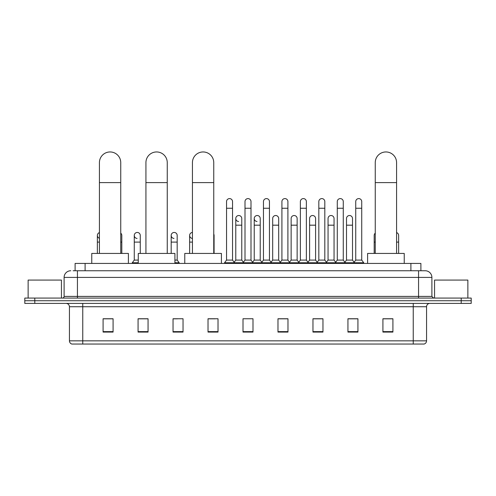 <?xml version="1.0" encoding="UTF-8"?>
<svg xmlns="http://www.w3.org/2000/svg" width="496" height="496" viewBox="0 0 496 496"><rect width="100%" height="100%" fill="white"/><g stroke="black" fill="none" stroke-linecap="round" stroke-linejoin="round"><path stroke-width="0.74" d="M75.107 270.754L75.107 263.426L420.893 263.426L420.893 270.754M73.259 270.754L422.896 270.754M73.104 270.754L77.438 270.754L77.438 277.413L64.108 277.413L64.108 296.403A1.668 1.668 0 0 1 62.446 298.071M70.773 270.754A6.665 6.665 0 0 0 64.108 277.413M425.227 270.754A6.665 6.665 0 0 1 431.892 277.413L418.562 277.413L418.562 270.754L425.128 270.754M431.892 277.413L431.892 296.403L433.554 298.071M34.794 298.071L24.8 298.071L24.8 300.737L34.794 300.737L24.8 300.737L24.8 303.403L34.794 303.403L34.794 300.737L461.206 300.737L34.794 300.737L34.794 298.071L461.206 298.071L461.206 300.737L471.2 300.737L461.206 300.737L461.206 303.403L34.794 303.403M471.2 298.071L471.2 300.737L471.2 298.071L461.206 298.071M426.56 340.845C426.467 342.438 425.667 343.505 424.161 344.044L413.236 344.044L413.236 340.845L426.56 340.845L426.56 306.733A3.329 3.329 0 0 1 429.889 303.403M413.236 344.044L71.839 344.044A3.329 3.329 0 0 1 69.44 340.845L69.44 306.733C69.242 304.711 68.132 303.595 66.111 303.403M392.913 332.084L392.913 318.754L382.918 318.754L382.918 332.084L392.913 332.084M357.932 332.084L357.932 318.754L347.938 318.754L347.938 332.084L357.932 332.084M322.958 332.084L322.958 318.754L312.964 318.754L312.964 332.084L322.958 332.084M287.978 332.084L287.978 318.754L277.983 318.754L277.983 332.084L287.978 332.084M113.082 332.084L113.082 318.754L103.087 318.754L103.087 332.084L113.082 332.084M148.062 332.084L148.062 318.754L138.068 318.754L138.068 332.084L148.062 332.084M183.036 332.084L183.036 318.754L173.042 318.754L173.042 332.084L183.036 332.084M218.017 332.084L218.017 318.754L208.022 318.754L208.022 332.084L218.017 332.084M252.997 332.084L252.997 318.754L243.003 318.754L243.003 332.084L252.997 332.084M471.2 303.403L471.2 300.737L471.2 303.403L461.206 303.403M318.494 318.823L315.927 318.823M355.403 318.823L352.836 318.823M208.022 318.823L215.084 318.823M173.042 318.823L177.506 318.823M144.596 318.823L140.597 318.823M281.579 318.754L279.012 318.823M244.671 318.754L251.329 318.754M148.062 318.823L138.068 318.823M113.082 318.823L103.087 318.823M287.978 318.823L277.983 318.823M322.958 318.823L312.964 318.823M357.932 318.823L347.938 318.823M392.913 318.823L382.918 318.823M61.442 298.071L61.442 280.079L28.129 280.079L28.129 298.071M99.423 253.431L99.423 162.62A10.658 10.658 0 0 1 110.081 151.956A10.658 10.658 0 0 1 120.745 162.62A10.658 10.658 0 0 0 110.081 151.956M120.745 253.431L120.745 162.62M128.402 263.426L128.402 253.431L91.76 253.431L91.76 263.426M145.929 253.431L145.929 162.62A10.658 10.658 0 0 1 156.587 151.956A10.658 10.658 0 0 1 167.251 162.62A10.658 10.658 0 0 0 156.587 151.956M167.251 253.431L167.251 162.62M174.908 263.426L174.908 253.431L138.266 253.431L138.266 263.426M192.436 253.431L192.436 162.62A10.658 10.658 0 0 1 203.093 151.956A10.658 10.658 0 0 1 213.751 162.62A10.658 10.658 0 0 0 203.093 151.956M213.751 253.431L213.751 162.62M221.414 263.426L221.414 253.431L184.772 253.431L184.772 263.426M375.255 253.431L375.255 162.62A10.658 10.658 0 0 1 385.919 151.956A10.658 10.658 0 0 1 396.577 162.62A10.658 10.658 0 0 0 385.919 151.956M396.577 253.431L396.577 162.62M404.24 263.426L404.24 253.431L367.598 253.431L367.598 263.426M226.548 208.258L232.543 208.258L232.543 260.09L226.548 260.09L226.548 201.593A3.001 3.001 0 0 1 229.735 198.605A3.001 3.001 0 0 1 232.543 201.593A3.001 3.001 0 0 0 229.735 198.605M226.548 260.09L224.545 262.756L224.545 263.426L224.545 262.756L234.54 262.756L234.54 263.426M232.543 260.09L234.54 262.756L243.003 262.756L243.003 263.426M244.999 208.258L251.001 208.258L251.001 260.09L244.999 260.09L244.999 201.593A3.001 3.001 0 0 1 248.186 198.605A3.001 3.001 0 0 1 251.001 201.593A3.001 3.001 0 0 0 248.186 198.605M244.999 235.439L244.999 260.09L243.003 262.756L252.997 262.756L252.997 263.426M251.001 260.09L252.997 262.756L261.46 262.756L261.46 263.426M263.457 208.258L269.452 208.258L269.452 260.09L263.457 260.09L263.457 201.593A3.001 3.001 0 0 1 266.643 198.605A3.001 3.001 0 0 1 269.452 201.593A3.001 3.001 0 0 0 266.643 198.605M260.226 260.09L260.226 225.178L254.231 225.178L254.231 260.09L260.226 260.09L261.845 262.248L263.457 260.09L261.46 262.756L271.455 262.756L271.455 263.426M272.682 260.09L272.682 225.178L278.684 225.178L278.684 260.09L272.682 260.09L271.07 262.248L269.452 260.09L271.455 262.756L279.911 262.756L279.911 263.426M281.914 208.258L287.909 208.258L287.909 260.09L281.914 260.09L281.914 201.593A3.001 3.001 0 0 1 285.101 198.605A3.001 3.001 0 0 1 287.909 201.593A3.001 3.001 0 0 0 285.101 198.605M278.684 260.09L280.296 262.248L281.914 260.09L279.911 262.756L289.906 262.756L289.906 263.426M291.14 260.09L291.14 225.178L297.135 225.178L297.135 260.09L291.14 260.09L289.528 262.248L287.909 260.09L289.906 262.756L298.369 262.756L298.369 263.426M300.371 208.258L306.367 208.258L306.367 260.09L300.371 260.09L300.371 201.593A3.001 3.001 0 0 1 303.558 198.605A3.001 3.001 0 0 1 306.367 201.593A3.001 3.001 0 0 0 303.558 198.605M297.135 260.09L298.753 262.248L300.371 260.09L298.369 262.756L308.363 262.756L308.363 263.426M309.597 260.09L309.597 225.178L315.592 225.178L315.592 260.09L309.597 260.09L307.979 262.248L306.367 260.09L308.363 262.756L316.826 262.756L316.826 263.426M318.823 208.258L324.818 208.258L324.818 260.09L318.823 260.09L318.823 201.593A3.001 3.001 0 0 1 322.009 198.605A3.001 3.001 0 0 1 324.818 201.593A3.001 3.001 0 0 0 322.009 198.605M315.592 260.09L317.211 262.248L318.823 260.09L316.826 262.756L326.821 262.756L326.821 263.426M328.054 260.09L328.054 225.178L334.05 225.178L334.05 260.09L328.054 260.09L326.436 262.248L324.818 260.09L326.821 262.756L335.284 262.756L335.284 263.426M337.28 208.258L343.275 208.258L343.275 260.09L337.28 260.09L337.28 201.593A3.001 3.001 0 0 1 340.467 198.605A3.001 3.001 0 0 1 343.275 201.593A3.001 3.001 0 0 0 340.467 198.605M334.05 260.09L335.662 262.248L337.28 260.09L335.284 262.756L345.278 262.756L345.278 263.426M346.506 260.09L346.506 225.178L352.507 225.178L352.507 260.09L346.506 260.09L344.894 262.248L343.275 260.09L345.278 262.756L353.735 262.756L353.735 263.426M355.737 208.258L361.733 208.258L361.733 260.09L355.737 260.09L355.737 201.593A3.001 3.001 0 0 1 358.924 198.605A3.001 3.001 0 0 1 361.733 201.593A3.001 3.001 0 0 0 358.924 198.605M355.737 260.09L353.735 262.756L363.729 262.756L363.729 263.426M361.733 260.09L363.729 262.756M238.582 221.507A3.001 3.001 0 0 1 235.774 218.519A3.001 3.001 0 0 1 238.96 215.524A3.001 3.001 0 0 1 241.769 218.519L241.769 225.178L235.774 225.178L235.774 218.519M241.769 225.178L241.769 260.09L235.774 260.09L235.774 225.178M235.774 260.09L234.155 262.248M241.769 260.09L243.387 262.248M257.04 221.507A3.001 3.001 0 0 1 254.231 218.519A3.001 3.001 0 0 1 257.418 215.524A3.001 3.001 0 0 1 260.226 218.519L260.226 225.178M254.231 260.09L252.613 262.248M272.682 225.178L272.682 218.519A3.001 3.001 0 0 1 275.869 215.524A3.001 3.001 0 0 1 278.684 218.519L278.684 225.178M291.14 225.178L291.14 218.519A3.001 3.001 0 0 1 294.326 215.524A3.001 3.001 0 0 1 297.135 218.519L297.135 225.178M309.597 225.178L309.597 218.519A3.001 3.001 0 0 1 312.784 215.524A3.001 3.001 0 0 1 315.592 218.519L315.592 225.178M328.054 225.178L328.054 218.519A3.001 3.001 0 0 1 331.241 215.524A3.001 3.001 0 0 1 334.05 218.519L334.05 225.178M346.506 225.178L346.506 218.519A3.001 3.001 0 0 1 349.692 215.524A3.001 3.001 0 0 1 352.507 218.519L352.507 225.178M352.507 260.09L354.119 262.248M99.423 238.291A3.001 3.001 0 0 1 99.423 232.593M97.359 253.431L97.359 235.439M121.811 253.431L121.811 242.104L120.745 242.104M120.745 233.151A3.001 3.001 0 0 1 121.811 235.439L121.811 242.104M137.076 238.433A3.001 3.001 0 0 1 134.267 235.439A3.001 3.001 0 0 1 137.454 232.45A3.001 3.001 0 0 1 140.263 235.439L140.263 242.104L134.267 242.104L134.267 235.439M138.266 260.09L134.267 260.09L134.267 242.104M140.263 253.431L140.263 242.104M134.267 260.09L132.271 262.756L132.271 263.426M138.266 262.756L132.271 262.756M173.991 238.433A3.001 3.001 0 0 1 171.182 235.439A3.001 3.001 0 0 1 174.363 232.45A3.001 3.001 0 0 1 177.177 235.439L177.177 242.104L171.182 242.104L171.182 235.439M177.177 242.104L177.177 260.09L174.908 260.09M171.182 253.431L171.182 242.104M177.177 260.09L179.174 262.756L174.908 262.756M179.174 262.756L179.174 263.426M192.436 238.433A3.001 3.001 0 0 1 189.633 235.439A3.001 3.001 0 0 1 192.436 232.45M189.633 253.431L189.633 235.439M214.086 253.431L214.086 242.104L213.751 242.104M213.751 234.069A3.001 3.001 0 0 1 214.086 235.439L214.086 242.104M374.189 253.431L374.189 235.439A3.001 3.001 0 0 1 375.255 233.151M398.641 253.431L398.641 242.104L396.577 242.104M396.577 232.593A3.001 3.001 0 0 1 398.641 235.439L398.641 242.104M467.871 298.071L467.871 280.079L434.558 280.079L434.558 298.071M85.101 270.754L85.101 263.426M410.899 270.754L410.899 263.426M77.438 298.071L77.438 296.403L431.892 296.403M64.108 296.403L77.438 296.403L77.438 277.413L418.562 277.413L418.562 298.071M413.236 303.403L413.236 306.733L69.44 306.733M426.56 306.733L413.236 306.733L413.236 340.845L82.764 340.845L82.764 344.044M69.44 340.845L82.764 340.845L82.764 303.403M252.997 331.619L243.003 331.619M218.017 331.619L208.022 331.619M183.036 331.619L173.042 331.619M148.062 331.619L138.068 331.619M113.082 331.619L103.087 331.619M287.978 331.619L277.983 331.619M322.958 331.619L312.964 331.619M357.932 331.619L347.938 331.619M392.913 331.619L382.918 331.619M99.423 182.609L120.745 182.609M145.929 182.609L167.251 182.609M192.436 182.609L213.751 182.609M375.255 182.609L396.577 182.609M99.423 242.104L97.359 242.104M192.436 242.104L189.633 242.104M375.255 242.104L374.189 242.104M232.543 208.258L232.543 201.593M251.001 208.258L251.001 201.593M269.452 208.258L269.452 201.593M287.909 208.258L287.909 201.593M306.367 208.258L306.367 201.593M324.818 208.258L324.818 201.593M343.275 208.258L343.275 201.593M361.733 208.258L361.733 201.593M254.231 225.178L254.231 218.519"/></g></svg>
